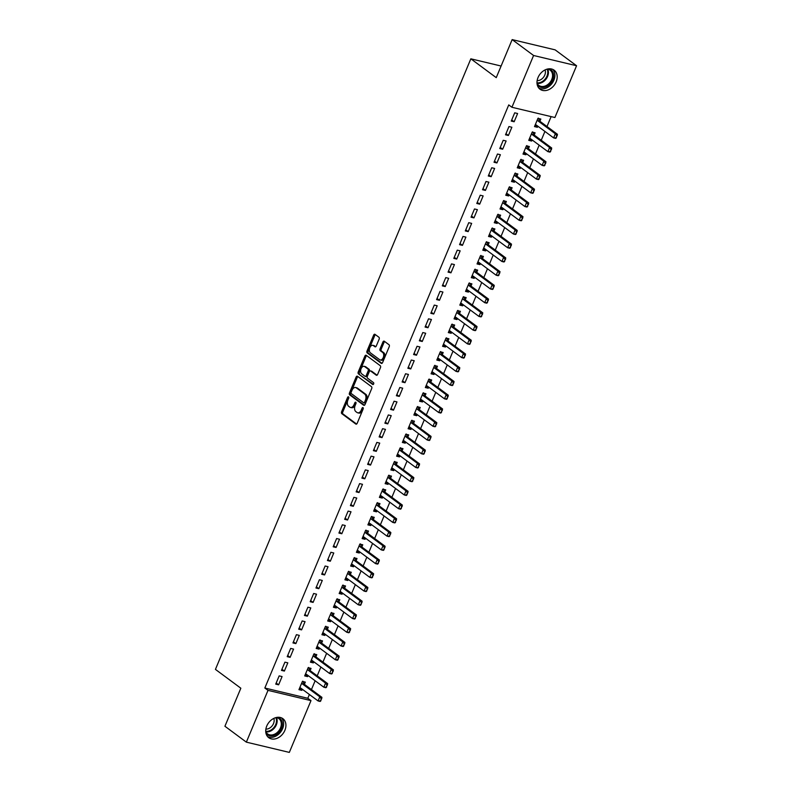<?xml version="1.0" encoding="UTF-8"?>
<svg xmlns="http://www.w3.org/2000/svg" width="792" height="792" viewBox="0 0 792 792"><rect width="100%" height="100%" fill="white"/><g stroke="black" fill="none" stroke-linecap="round" stroke-linejoin="round"><path stroke-width="1.19" d="M348.529 396.881A1.04 0.643 -76.6 0 0 347.589 397.426L341.6 411.741A1.495 0.921 -76.6 0 0 341.817 413.672L355.836 424.067A1.495 0.921 -76.6 0 0 356.053 424.166A1.495 0.921 -76.6 0 0 357.182 423.294L363.172 408.969A1.04 0.643 -76.6 0 0 362.083 408.167L361.31 410.018A4.772 2.95 -76.6 0 1 357.707 412.81A4.772 2.95 -76.6 0 1 357.004 412.483L355.836 411.612A4.772 2.95 -76.6 0 1 355.153 405.454L355.925 403.603A1.04 0.643 -76.6 0 0 354.836 402.791L354.064 404.643A4.772 2.95 -76.6 0 1 350.46 407.444A4.772 2.95 -76.6 0 1 349.767 407.108L348.599 406.247A4.772 2.95 -76.6 0 1 347.906 400.079L348.678 398.228A1.04 0.643 -76.6 0 0 348.529 396.881M348.807 397.574A1.04 0.643 -76.6 0 0 348.757 397.703L342.758 412.018A1.495 0.921 -76.6 0 0 342.976 413.949L356.598 424.047M363.3 408.316A1.04 0.643 -76.6 0 0 363.241 408.444L362.469 410.296L361.31 410.018M356.053 402.95A1.04 0.643 -76.6 0 0 355.994 403.069L355.222 404.92L354.064 404.643M556.152 81.863A11.85 9.009 -53.4 0 1 540.025 89.229A11.85 9.009 -53.4 0 1 538.025 77.547A11.85 9.009 -53.4 0 1 554.143 70.181A11.85 9.009 -53.4 0 1 556.152 81.863M284.882 730.343A11.85 9.009 -53.4 0 1 268.765 737.708A11.85 9.009 -53.4 0 1 266.765 726.026A11.85 9.009 -53.4 0 1 282.883 718.661A11.85 9.009 -53.4 0 1 284.882 730.343M379.15 339.184A1.495 0.921 -76.6 0 0 378.932 337.253L375.002 334.343A1.495 0.921 -76.6 0 0 374.784 334.234A1.495 0.921 -76.6 0 0 373.656 335.105L367.003 351.014A1.495 0.921 -76.6 0 0 367.221 352.945L381.239 363.34A1.495 0.921 -76.6 0 0 381.457 363.439A1.495 0.921 -76.6 0 0 382.585 362.568L389.238 346.658A1.495 0.921 -76.6 0 0 389.02 344.738L384.268 341.213A1.495 0.921 -76.6 0 0 384.051 341.114A1.495 0.921 -76.6 0 0 382.932 341.986L380.081 348.787A1.495 0.921 -76.6 0 0 380.299 350.717L382.655 352.46A3.99 2.465 -76.6 0 1 383.407 357.133A3.99 2.465 -76.6 0 1 380.219 359.954A3.99 2.465 -76.6 0 1 379.635 359.677L370.399 352.826A3.99 2.465 -76.6 0 1 369.646 348.153A3.99 2.465 -76.6 0 1 372.834 345.342A3.99 2.465 -76.6 0 1 373.418 345.619L374.962 346.757A1.495 0.921 -76.6 0 0 375.18 346.866A1.495 0.921 -76.6 0 0 376.299 345.985L379.15 339.184M511.929 107.266L533.58 55.489L576.566 65.746L554.905 117.513L511.929 107.266L508.751 104.91L264.835 688.02L268.003 690.367L310.989 700.623L289.327 752.4L246.352 742.144L268.003 690.367M246.352 742.144L224.918 726.254L240.837 688.218L215.434 669.389L470.844 58.816L496.247 77.646L512.157 39.6L533.58 55.489M357.459 376.259A1.495 0.921 -76.6 0 0 357.242 376.16A1.495 0.921 -76.6 0 0 356.123 377.032L349.47 392.941A1.495 0.921 -76.6 0 0 349.678 394.862L363.706 405.257A1.495 0.921 -76.6 0 0 363.924 405.365A1.495 0.921 -76.6 0 0 365.043 404.494L371.695 388.585A1.495 0.921 -76.6 0 0 371.488 386.654L357.459 376.259M358.232 371.973L364.884 356.073A1.495 0.921 -76.6 0 1 366.013 355.202A1.495 0.921 -76.6 0 1 366.231 355.301L380.249 365.696A1.495 0.921 -76.6 0 1 380.467 367.627L377.626 374.428A1.495 0.921 -76.6 0 1 376.497 375.299A1.495 0.921 -76.6 0 1 376.279 375.2L370.587 370.983A1.495 0.921 -76.6 0 0 370.379 370.884A1.495 0.921 -76.6 0 0 369.25 371.755L367.359 376.269A1.495 0.921 -76.6 0 0 367.577 378.2L373.497 382.585A1.04 0.643 -76.6 0 1 372.705 384.476L358.449 373.903A1.495 0.921 -76.6 0 1 358.232 371.973L359.4 372.25L366.053 356.351L364.884 356.073M501.098 66.033L470.844 58.816M505.514 134.798L508.414 135.491L511.86 127.245L508.959 126.552L505.514 134.798M534.164 135.006L535.095 132.789L532.194 132.096L528.739 140.342L531.65 141.035L532.105 139.927M494.02 162.261L496.93 162.954L500.376 154.717L497.465 154.024L494.02 162.261M522.68 162.469L523.601 160.261L520.7 159.568L517.255 167.805L520.156 168.498L520.621 167.399M482.536 189.724L485.437 190.417L488.882 182.18L485.981 181.487L482.536 189.724M511.187 189.931L512.117 187.724L509.207 187.031L505.761 195.268L508.672 195.961L509.127 194.862M471.042 217.196L473.953 217.889L477.398 209.652L474.487 208.959L471.042 217.196M499.702 217.404L500.623 215.186L497.722 214.493L494.277 222.74L497.178 223.433L497.643 222.324M459.558 244.659L462.459 245.352L465.904 237.115L463.003 236.422L459.558 244.659M488.209 244.867L489.139 242.659L486.229 241.966L482.783 250.203L485.694 250.896L486.149 249.797M448.064 272.131L450.965 272.824L454.42 264.577L451.509 263.885L448.064 272.131M476.725 272.329L477.645 270.122L474.745 269.428L471.299 277.665L474.2 278.358L474.665 277.259M436.58 299.594L439.481 300.287L442.926 292.05L440.025 291.357L436.58 299.594M465.231 299.802L466.161 297.594L463.251 296.901L459.805 305.138L462.706 305.831L463.172 304.732M425.086 327.056L427.987 327.749L431.432 319.513L428.531 318.82L425.086 327.056M453.747 327.264L454.667 325.057L451.767 324.364L448.322 332.6L451.222 333.293L451.678 332.195M413.592 354.529L416.503 355.222L419.948 346.975L417.047 346.282L413.592 354.529M442.253 354.737L443.183 352.519L440.273 351.826L436.828 360.073L439.728 360.766L440.194 359.657M402.108 381.992L405.009 382.685L408.454 374.448L405.553 373.755L402.108 381.992M430.769 382.199L431.69 379.992L428.789 379.299L425.334 387.536L428.244 388.228L428.7 387.13M390.614 409.454L393.525 410.147L396.97 401.91L394.07 401.217L390.614 409.454M419.275 409.662L420.196 407.454L417.295 406.761L413.85 414.998L416.75 415.691L417.216 414.592M379.13 436.927L382.031 437.62L385.476 429.383L382.576 428.69L379.13 436.927M407.781 437.135L408.712 434.917L405.811 434.224L402.356 442.471L405.266 443.164L405.722 442.055M367.637 464.389L370.547 465.082L373.992 456.845L371.082 456.152L367.637 464.389M396.297 464.597L397.218 462.389L394.317 461.696L390.872 469.933L393.772 470.626L394.238 469.527M356.152 491.862L359.053 492.555L362.498 484.308L359.598 483.615L356.152 491.862M384.803 492.06L385.734 489.852L382.823 489.159L379.378 497.396L382.288 498.089L382.744 496.99M344.659 519.324L347.569 520.017L351.014 511.781L348.104 511.087L344.659 519.324M373.319 519.532L374.24 517.324L371.339 516.632L367.894 524.868L370.795 525.561L371.26 524.462M333.175 546.787L336.075 547.48L339.52 539.243L336.62 538.55L333.175 546.787M361.825 546.995L362.756 544.787L359.845 544.094L356.4 552.331L359.311 553.024L359.766 551.925M321.681 574.259L324.581 574.952L328.037 566.706L325.126 566.013L321.681 574.259M350.341 574.467L351.262 572.25L348.361 571.557L344.916 579.803L347.817 580.496L348.282 579.388M310.197 601.722L313.097 602.415L316.543 594.178L313.642 593.485L310.197 601.722M338.847 601.93L339.778 599.722L336.867 599.029L333.422 607.266L336.323 607.959L336.788 606.86M298.703 629.185L301.603 629.878L305.049 621.641L302.148 620.948L298.703 629.185M327.363 629.393L328.284 627.185L325.383 626.492L321.938 634.729L324.839 635.422L325.294 634.323M287.209 656.657L290.12 657.35L293.565 649.103L290.664 648.42L287.209 656.657M315.869 656.865L316.79 654.647L313.889 653.954L310.444 662.201L313.345 662.894L313.81 661.785M275.725 684.12L278.626 684.813L282.071 676.576L279.17 675.883L275.725 684.12M304.385 684.328L305.306 682.12L302.405 681.427L298.95 689.664L301.861 690.357L302.316 689.258M264.835 688.02L307.811 698.277L309.385 694.495M311.444 689.575L315.137 680.764M317.196 675.843L320.879 667.032M322.938 662.112L326.621 653.301M328.68 648.371L332.363 639.57M334.422 634.639L338.115 625.828M340.174 620.908L343.857 612.097M345.916 607.177L349.599 598.366M351.658 593.446L355.351 584.635M357.41 579.714L361.093 570.903M363.152 565.973L366.835 557.162M368.894 552.242L372.577 543.431M374.636 538.511L378.328 529.699M380.388 524.779L384.07 515.968M386.13 511.048L389.812 502.237M391.872 497.307L395.555 488.496M397.614 483.575L401.306 474.764M403.366 469.844L407.048 461.033M409.108 456.113L412.79 447.302M414.85 442.382L418.542 433.57M420.602 428.65L424.284 419.839M426.343 414.909L430.026 406.098M432.085 401.178L435.768 392.367M437.827 387.446L441.52 378.635M443.579 373.715L447.262 364.904M449.321 359.984L453.004 351.173M455.063 346.243L458.746 337.432M460.805 332.511L464.498 323.7M466.557 318.78L470.24 309.969M472.299 305.049L475.982 296.238M478.041 291.317L481.734 282.506M483.793 277.576L487.476 268.765M489.535 263.845L493.218 255.034M495.277 250.114L498.96 241.303M501.019 236.382L504.712 227.571M506.771 222.651L510.454 213.84M512.513 208.92L516.196 200.109M518.255 195.179L521.938 186.368M523.997 181.447L527.69 172.636M529.749 167.716L533.432 158.905M535.491 153.985L539.174 145.174M541.233 140.253L544.926 131.442M546.985 126.512L551.123 116.612M310.127 670.596L311.048 668.389L308.147 667.696L304.702 675.932L307.603 676.625L308.068 675.527M281.467 670.388L284.377 671.081L287.823 662.845L284.912 662.152L281.467 670.388M321.611 643.124L322.542 640.916L319.631 640.223L316.186 648.47L319.097 649.163L319.552 648.054M292.961 642.926L295.862 643.619L299.307 635.372L296.406 634.679L292.961 642.926M333.105 615.661L334.026 613.453L331.125 612.761L327.68 620.997L330.581 621.69L331.046 620.591M304.445 615.453L307.355 616.146L310.801 607.909L307.89 607.216L304.445 615.453M344.589 588.199L345.52 585.981L342.619 585.288L339.164 593.535L342.075 594.228L342.53 593.129M315.939 587.991L318.839 588.684L322.285 580.447L319.384 579.754L315.939 587.991M356.083 560.726L357.004 558.518L354.103 557.825L350.658 566.062L353.559 566.755L354.024 565.656M327.423 560.528L330.333 561.221L333.778 552.974L330.878 552.281L327.423 560.528M367.577 533.264L368.498 531.056L365.597 530.363L362.142 538.6L365.053 539.293L365.508 538.194M338.917 533.056L341.817 533.749L345.262 525.512L342.362 524.819L338.917 533.056M379.061 505.801L379.992 503.583L377.081 502.89L373.636 511.137L376.537 511.83L377.002 510.721M350.401 505.593L353.311 506.286L356.756 498.039L353.856 497.346L350.401 505.593M390.555 478.328L391.476 476.121L388.575 475.428L385.13 483.665L388.03 484.358L388.486 483.259M361.894 478.12L364.795 478.813L368.24 470.577L365.34 469.884L361.894 478.12M402.039 450.866L402.97 448.658L400.059 447.965L396.614 456.202L399.514 456.895L399.98 455.796M373.388 450.658L376.289 451.351L379.734 443.114L376.834 442.421L373.388 450.658M413.533 423.403L414.454 421.186L411.553 420.493L408.108 428.739L411.008 429.432L411.474 428.323M384.872 423.195L387.773 423.888L391.228 415.642L388.318 414.949L384.872 423.195M425.017 395.931L425.947 393.723L423.037 393.03L419.592 401.267L422.502 401.96L422.958 400.861M396.366 395.723L399.267 396.416L402.712 388.179L399.812 387.486L396.366 395.723M436.511 368.468L437.432 366.25L434.531 365.558L431.086 373.804L433.986 374.497L434.452 373.398M407.85 368.26L410.761 368.953L414.206 360.716L411.296 360.023L407.85 368.26M447.995 340.996L448.925 338.788L446.015 338.095L442.57 346.332L445.48 347.025L445.936 345.926M419.344 340.798L422.245 341.491L425.69 333.244L422.789 332.551L419.344 340.798M459.489 313.533L460.409 311.325L457.509 310.632L454.063 318.869L456.964 319.562L457.43 318.463M430.828 313.325L433.739 314.018L437.184 305.781L434.273 305.088L430.828 313.325M470.973 286.07L471.903 283.853L469.003 283.16L465.548 291.406L468.458 292.1L468.913 290.991M442.322 285.863L445.223 286.555L448.668 278.309L445.767 277.616L442.322 285.863M482.467 258.598L483.387 256.39L480.487 255.697L477.041 263.934L479.942 264.627L480.407 263.528M453.806 258.39L456.717 259.083L460.162 250.846L457.261 250.153L453.806 258.39M493.96 231.135L494.881 228.928L491.981 228.235L488.525 236.471L491.436 237.164L491.891 236.065M465.3 230.927L468.201 231.62L471.646 223.384L468.745 222.691L465.3 230.927M505.445 203.673L506.375 201.455L503.464 200.762L500.019 209.009L502.92 209.702L503.385 208.593M476.784 203.465L479.695 204.158L483.14 195.911L480.239 195.218L476.784 203.465M516.938 176.2L517.859 173.993L514.958 173.3L511.513 181.536L514.414 182.229L514.869 181.13M488.278 175.992L491.179 176.685L494.624 168.448L491.723 167.755L488.278 175.992M528.422 148.738L529.353 146.52L526.442 145.837L522.997 154.074L525.898 154.767L526.363 153.668M499.772 148.53L502.673 149.223L506.118 140.986L503.217 140.293L499.772 148.53M539.916 121.265L540.837 119.057L537.936 118.364L534.491 126.601L537.392 127.294L537.857 126.195M511.256 121.067L514.157 121.76L517.612 113.513L514.701 112.82L511.256 121.067M512.157 39.6L555.133 49.856L576.566 65.746M307.811 698.277L310.989 700.623M301.861 690.357L299.425 688.555M278.626 684.813L276.19 683.011M307.603 676.625L305.168 674.814M284.377 671.081L281.932 669.27M313.345 662.894L310.91 661.082M290.12 657.35L287.684 655.538M319.097 649.163L316.651 647.351M295.862 643.619L293.426 641.807M324.839 635.422L322.403 633.62M301.603 629.878L299.168 628.076M330.581 621.69L328.145 619.889M307.355 616.146L304.91 614.344M336.323 607.959L333.887 606.147M313.097 602.415L310.662 600.603M342.075 594.228L339.629 592.416M318.839 588.684L316.404 586.872M347.817 580.496L345.381 578.685M324.581 574.952L322.146 573.141M353.559 566.755L351.123 564.953M330.333 561.221L327.888 559.409M359.311 553.024L356.865 551.222M336.075 547.48L333.64 545.678M365.053 539.293L362.617 537.481M341.817 533.749L339.382 531.947M370.795 525.561L368.359 523.75M347.569 520.017L345.124 518.206M376.537 511.83L374.101 510.018M353.311 506.286L350.876 504.474M382.288 498.089L379.843 496.287M359.053 492.555L356.618 490.743M388.03 484.358L385.595 482.556M364.795 478.813L362.36 477.012M393.772 470.626L391.337 468.824M370.547 465.082L368.102 463.28M399.514 456.895L397.079 455.083M376.289 451.351L373.854 449.539M405.266 443.164L402.821 441.352M382.031 437.62L379.596 435.808M411.008 429.432L408.573 427.621M387.773 423.888L385.338 422.077M416.75 415.691L414.315 413.889M393.525 410.147L391.08 408.345M422.502 401.96L420.057 400.158M399.267 396.416L396.832 394.614M428.244 388.228L425.809 386.417M405.009 382.685L402.574 380.883M433.986 374.497L431.551 372.685M410.761 368.953L408.316 367.142M439.728 360.766L437.293 358.954M416.503 355.222L414.067 353.41M445.48 347.025L443.035 345.223M422.245 341.491L419.81 339.679M451.222 333.293L448.787 331.492M427.987 327.749L425.552 325.948M456.964 319.562L454.529 317.75M433.739 314.018L431.293 312.216M462.706 305.831L460.271 304.019M439.481 300.287L437.045 298.475M468.458 292.1L466.013 290.288M445.223 286.555L442.787 284.744M474.2 278.358L471.765 276.557M450.965 272.824L448.529 271.012M479.942 264.627L477.507 262.825M456.717 259.083L454.271 257.281M485.694 250.896L483.249 249.094M462.459 245.352L460.023 243.55M491.436 237.164L489.001 235.353M468.201 231.62L465.765 229.809M497.178 223.433L494.743 221.621M473.953 217.889L471.507 216.077M502.92 209.702L500.485 207.89M479.695 204.158L477.259 202.346M508.672 195.961L506.227 194.159M485.437 190.417L483.001 188.615M514.414 182.229L511.978 180.428M491.179 176.685L488.743 174.883M520.156 168.498L517.721 166.686M496.93 162.954L494.485 161.152M525.898 154.767L523.462 152.955M502.673 149.223L500.237 147.411M531.65 141.035L529.204 139.224M508.414 135.491L505.979 133.68M537.392 127.294L534.956 125.492M514.157 121.76L511.721 119.948M350.46 407.444L351.618 407.722A4.772 2.95 -76.6 0 0 355.222 404.92M357.707 412.81L358.865 413.087A4.772 2.95 -76.6 0 0 362.469 410.296M357.855 376.556A1.495 0.921 -76.6 0 0 357.281 377.309L350.628 393.218A1.495 0.921 -76.6 0 0 350.846 395.139L364.468 405.247M351.173 392.268A1.04 0.643 -76.6 0 0 351.331 393.614L363.637 402.742A1.04 0.643 -76.6 0 0 364.577 402.197L365.389 400.247A4.772 2.95 -76.6 0 0 364.706 394.079L356.291 387.842A4.772 2.95 -76.6 0 0 355.598 387.516A4.772 2.95 -76.6 0 0 351.995 390.308L351.173 392.268M363.954 402.811L364.795 403.019A1.04 0.643 -76.6 0 0 365.736 402.475L364.577 402.197M355.598 387.516L356.756 387.793A4.772 2.95 -76.6 0 1 357.449 388.12L365.864 394.357A4.772 2.95 -76.6 0 1 366.557 400.524L365.736 402.475M366.627 355.598A1.495 0.921 -76.6 0 0 366.053 356.351M377.042 375.18L371.755 371.26A1.495 0.921 -76.6 0 0 371.537 371.161A1.495 0.921 -76.6 0 0 371.3 371.151M373.359 384.368L358.449 373.903M364.686 366.607A3.99 2.465 -76.6 0 0 364.112 366.33A3.99 2.465 -76.6 0 0 360.924 369.151A3.99 2.465 -76.6 0 0 361.677 373.824L364.924 376.23A1.495 0.921 -76.6 0 0 365.142 376.339A1.495 0.921 -76.6 0 0 366.27 375.457L368.161 370.943A1.495 0.921 -76.6 0 0 367.943 369.022L364.686 366.607L365.855 366.884A3.99 2.465 -76.6 0 0 365.27 366.607L364.112 366.33M366.092 376.507A1.495 0.921 -76.6 0 0 366.31 376.616A1.495 0.921 -76.6 0 0 367.429 375.735L366.27 375.457M365.855 366.884L369.102 369.3A1.495 0.921 -76.6 0 1 369.32 371.22L367.429 375.735M359.4 372.25A1.495 0.921 -76.6 0 0 359.608 374.18M372.834 345.342L374.002 345.619A3.99 2.465 -76.6 0 1 374.586 345.896L375.725 346.748M380.219 359.954L381.378 360.231A3.99 2.465 -76.6 0 0 384.565 357.41A3.99 2.465 -76.6 0 0 383.813 352.737L382.655 352.46M384.665 341.51A1.495 0.921 -76.6 0 0 384.09 342.263L381.239 349.064A1.495 0.921 -76.6 0 0 381.457 350.995L383.813 352.737M375.398 334.63A1.495 0.921 -76.6 0 0 374.814 335.382L368.161 351.292A1.495 0.921 -76.6 0 0 368.379 353.222L382.001 363.32M320.78 700.979L321.295 698.841L320.186 701.455L318.097 700.95L319.82 696.831L302.356 683.892A1.515 0.941 103.4 0 1 302.148 683.644L301.752 682.981M321.295 698.841L319.82 696.831L321.908 697.336L304.455 684.387A1.515 0.941 103.4 0 1 304.237 684.139L302.811 681.169M299.732 687.793L300.366 687.892A1.515 0.941 103.4 0 1 300.416 687.902A1.515 0.941 103.4 0 1 300.633 688.01L318.097 700.95L320.433 700.9M300.277 688.05L300.812 688.139M321.641 698.92L321.908 697.336M326.522 687.248L327.037 685.1L325.928 687.723L323.839 687.218L325.562 683.1L308.108 670.151A1.515 0.941 103.4 0 1 307.89 669.913L307.494 669.25M327.037 685.1L325.562 683.1L327.65 683.595L310.197 670.656A1.515 0.941 103.4 0 1 309.979 670.408L308.553 667.438M305.484 674.061L306.118 674.16A1.515 0.941 103.4 0 1 306.157 674.17A1.515 0.941 103.4 0 1 306.385 674.279L323.839 687.218L326.175 687.159M306.019 674.319L306.553 674.408M327.383 685.189L327.65 683.595M332.264 673.517L332.779 671.368L331.68 673.982L329.581 673.487L331.313 669.369L313.85 656.419A1.515 0.941 103.4 0 1 313.632 656.182L313.236 655.519M332.779 671.368L331.313 669.369L333.402 669.864L315.939 656.924A1.515 0.941 103.4 0 1 315.731 656.677L314.305 653.707M311.226 660.33L311.86 660.429A1.515 0.941 103.4 0 1 311.899 660.439A1.515 0.941 103.4 0 1 312.127 660.538L329.581 673.487L331.917 673.428M311.761 660.587L312.296 660.667M333.125 671.458L333.402 669.864M277.596 717.295A10.256 7.791 -53.4 0 1 280.883 719.443A10.256 7.791 -53.4 0 1 278.447 732.788A10.256 7.791 -53.4 0 1 266.32 733.63A10.256 7.791 -53.4 0 1 265.914 733.046M265.736 731.58A9.494 7.217 126.6 0 0 266.468 732.808A9.494 7.217 126.6 0 0 267.548 733.867A9.494 7.217 126.6 0 0 278.378 731.313A9.494 7.217 126.6 0 0 279.942 719.671A9.494 7.217 126.6 0 0 278.863 718.611A9.494 7.217 126.6 0 0 276.141 717.542M273.824 718.394A7.474 5.683 -53.4 0 1 272.349 725.611A7.474 5.683 -53.4 0 1 265.874 729.115M267.607 736.619A11.781 8.95 126.6 0 0 280.517 732.224A11.781 8.95 126.6 0 0 281.962 718.394A11.781 8.95 126.6 0 0 281.516 717.869M548.856 68.815A10.256 7.791 -53.4 0 1 552.143 70.963A10.256 7.791 -53.4 0 1 549.717 84.308A10.256 7.791 -53.4 0 1 537.59 85.15A10.256 7.791 -53.4 0 1 537.184 84.566M536.996 83.101A9.494 7.217 126.6 0 0 537.728 84.328A9.494 7.217 126.6 0 0 538.817 85.388A9.494 7.217 126.6 0 0 549.638 82.833A9.494 7.217 126.6 0 0 551.212 71.191A9.494 7.217 126.6 0 0 550.123 70.132A9.494 7.217 126.6 0 0 547.411 69.062M545.084 69.914A7.474 5.683 -53.4 0 1 543.609 77.131A7.474 5.683 -53.4 0 1 537.134 80.636M538.877 88.14A11.781 8.95 126.6 0 0 551.786 83.744A11.781 8.95 126.6 0 0 553.222 69.914A11.781 8.95 126.6 0 0 552.776 69.389M338.016 659.776L338.521 657.637L337.422 660.251L335.333 659.756L337.055 655.637L319.592 642.688A1.515 0.941 103.4 0 1 319.384 642.441L318.988 641.777M338.521 657.637L337.055 655.637L339.144 656.132L321.681 643.183A1.515 0.941 103.4 0 1 321.473 642.946L320.047 639.966M316.968 646.599L317.602 646.698A1.515 0.941 103.4 0 1 317.651 646.708A1.515 0.941 103.4 0 1 317.869 646.807L335.333 659.756L337.659 659.696M317.513 646.856L318.047 646.935M338.877 657.716L339.144 656.132M343.758 646.044L344.272 643.906L343.164 646.519L341.075 646.024L342.797 641.896L325.334 628.957A1.515 0.941 103.4 0 1 325.126 628.709L324.73 628.046M344.272 643.906L342.797 641.896L344.886 642.401L327.433 629.452A1.515 0.941 103.4 0 1 327.215 629.214L325.789 626.234M322.72 632.867L323.344 632.957A1.515 0.941 103.4 0 1 323.393 632.966A1.515 0.941 103.4 0 1 323.611 633.075L341.075 646.024L343.411 645.965M323.255 633.125L323.789 633.204M344.619 643.985L344.886 642.401M349.5 632.313L350.014 630.175L348.906 632.788L346.817 632.283L348.539 628.165L331.086 615.226A1.515 0.941 103.4 0 1 330.868 614.978L330.472 614.315M350.014 630.175L348.539 628.165L350.638 628.67L333.175 615.721A1.515 0.941 103.4 0 1 332.957 615.483L331.531 612.503M328.462 619.126L329.096 619.225A1.515 0.941 103.4 0 1 329.135 619.235A1.515 0.941 103.4 0 1 329.363 619.344L346.817 632.283L349.153 632.234M328.997 619.384L329.531 619.473M350.361 630.254L350.638 628.67M355.242 618.582L355.757 616.433L354.658 619.057L352.569 618.552L354.291 614.434L336.828 601.484A1.515 0.941 103.4 0 1 336.61 601.247L336.214 600.583M355.757 616.433L354.291 614.434L356.38 614.929L338.917 601.989A1.515 0.941 103.4 0 1 338.709 601.742L337.283 598.772M334.204 605.395L334.838 605.494A1.515 0.941 103.4 0 1 334.877 605.504A1.515 0.941 103.4 0 1 335.105 605.613L352.569 618.552L354.895 618.493M334.739 605.652L335.273 605.741M356.103 616.523L356.38 614.929M360.994 604.85L361.508 602.702L360.4 605.316L358.311 604.821L360.033 600.702L342.57 587.753A1.515 0.941 103.4 0 1 342.362 587.516L341.966 586.852M361.508 602.702L360.033 600.702L362.122 601.197L344.659 588.258A1.515 0.941 103.4 0 1 344.451 588.011L343.025 585.041M339.946 591.664L340.58 591.763A1.515 0.941 103.4 0 1 340.629 591.773A1.515 0.941 103.4 0 1 340.847 591.871L358.311 604.821L360.647 604.761M340.491 591.921L341.025 592M361.855 602.791L362.122 601.197M366.736 591.109L367.25 588.971L366.142 591.584L364.053 591.089L365.775 586.971L348.322 574.022A1.515 0.941 103.4 0 1 348.104 573.784L347.708 573.121M367.25 588.971L365.775 586.971L367.864 587.466L350.411 574.517A1.515 0.941 103.4 0 1 350.193 574.279L348.767 571.299M345.698 577.932L346.322 578.031A1.515 0.941 103.4 0 1 346.371 578.041A1.515 0.941 103.4 0 1 346.589 578.14L364.053 591.089L366.389 591.03M346.233 578.19L346.767 578.269M367.597 589.05L367.864 587.466M372.478 577.378L372.992 575.239L371.893 577.853L369.795 577.358L371.517 573.24L354.064 560.291A1.515 0.941 103.4 0 1 353.846 560.043L353.45 559.38M372.992 575.239L371.517 573.24L373.616 573.735L356.152 560.786A1.515 0.941 103.4 0 1 355.935 560.548L354.519 557.568M351.44 564.201L352.074 564.3A1.515 0.941 103.4 0 1 352.113 564.3A1.515 0.941 103.4 0 1 352.341 564.409L369.795 577.358L372.131 577.299M351.975 564.458L352.509 564.538M373.339 575.319L373.616 573.735M378.23 563.647L378.734 561.508L377.635 564.122L375.547 563.617L377.269 559.498L359.806 546.559A1.515 0.941 103.4 0 1 359.598 546.312L359.202 545.648M378.734 561.508L377.269 559.498L379.358 560.003L361.894 547.054A1.515 0.941 103.4 0 1 361.687 546.817L360.261 543.837M357.182 550.46L357.816 550.559A1.515 0.941 103.4 0 1 357.865 550.569A1.515 0.941 103.4 0 1 358.083 550.678L375.547 563.617L377.873 563.567M357.727 550.717L358.261 550.806M379.091 561.587L379.358 560.003M383.971 549.915L384.486 547.767L383.377 550.391L381.289 549.886L383.011 545.767L365.548 532.828A1.515 0.941 103.4 0 1 365.34 532.58L364.944 531.917M384.486 547.767L383.011 545.767L385.1 546.272L367.646 533.323A1.515 0.941 103.4 0 1 367.429 533.075L366.003 530.105M362.924 536.728L363.558 536.827A1.515 0.941 103.4 0 1 363.607 536.837A1.515 0.941 103.4 0 1 363.825 536.946L381.289 549.886L383.625 549.836M363.469 536.986L364.003 537.075M384.833 547.856L385.1 546.272M389.713 536.184L390.228 534.036L389.12 536.659L387.031 536.154L388.753 532.036L371.3 519.087A1.515 0.941 103.4 0 1 371.082 518.849L370.686 518.186M390.228 534.036L388.753 532.036L390.842 532.531L373.388 519.592A1.515 0.941 103.4 0 1 373.171 519.344L371.745 516.374M368.676 522.997L369.31 523.096A1.515 0.941 103.4 0 1 369.349 523.106A1.515 0.941 103.4 0 1 369.577 523.205L387.031 536.154L389.367 536.095M369.211 523.255L369.745 523.334M390.575 534.125L390.842 532.531M395.455 522.453L395.97 520.304L394.871 522.918L392.773 522.423L394.505 518.305L377.042 505.355A1.515 0.941 103.4 0 1 376.824 505.118L376.428 504.454M395.97 520.304L394.505 518.305L396.594 518.8L379.13 505.86A1.515 0.941 103.4 0 1 378.923 505.613L377.497 502.633M374.418 509.266L375.052 509.365A1.515 0.941 103.4 0 1 375.091 509.375A1.515 0.941 103.4 0 1 375.319 509.474L392.773 522.423L395.109 522.364M374.953 509.523L375.487 509.603M396.317 520.384L396.594 518.8M401.207 508.712L401.712 506.573L400.613 509.187L398.524 508.692L400.247 504.573L382.783 491.624A1.515 0.941 103.4 0 1 382.576 491.377L382.18 490.713M401.712 506.573L400.247 504.573L402.336 505.068L384.872 492.119A1.515 0.941 103.4 0 1 384.665 491.882L383.239 488.902M380.16 495.535L380.794 495.634A1.515 0.941 103.4 0 1 380.843 495.643A1.515 0.941 103.4 0 1 381.061 495.743L398.524 508.692L400.851 508.632M380.704 495.792L381.239 495.871M402.069 506.652L402.336 505.068M406.949 494.98L407.464 492.842L406.355 495.455L404.267 494.96L405.989 490.832L388.525 477.893A1.515 0.941 103.4 0 1 388.318 477.645L387.922 476.982M407.464 492.842L405.989 490.832L408.078 491.337L390.624 478.388A1.515 0.941 103.4 0 1 390.406 478.15L388.981 475.17M385.912 481.803L386.536 481.892A1.515 0.941 103.4 0 1 386.585 481.902A1.515 0.941 103.4 0 1 386.803 482.011L404.267 494.96L406.603 494.901M386.447 482.061L386.981 482.14M407.811 492.921L408.078 491.337M412.691 481.249L413.206 479.111L412.097 481.724L410.008 481.219L411.731 477.101L394.277 464.162A1.515 0.941 103.4 0 1 394.06 463.914L393.664 463.251M413.206 479.111L411.731 477.101L413.83 477.606L396.366 464.656A1.515 0.941 103.4 0 1 396.148 464.409L394.723 461.439M391.654 468.062L392.288 468.161A1.515 0.941 103.4 0 1 392.327 468.171A1.515 0.941 103.4 0 1 392.555 468.28L410.008 481.219L412.345 481.17M392.188 468.32L392.723 468.409M413.553 479.19L413.83 477.606M418.433 467.518L418.948 465.369L417.849 467.993L415.76 467.488L417.483 463.37L400.019 450.42A1.515 0.941 103.4 0 1 399.802 450.183L399.406 449.519M418.948 465.369L417.483 463.37L419.572 463.865L402.108 450.925A1.515 0.941 103.4 0 1 401.9 450.678L400.475 447.708M397.396 454.331L398.029 454.43A1.515 0.941 103.4 0 1 398.069 454.44A1.515 0.941 103.4 0 1 398.297 454.549L415.76 467.488L418.087 467.428M397.93 454.588L398.465 454.677M419.295 465.458L419.572 463.865M424.185 453.786L424.7 451.638L423.591 454.252L421.502 453.757L423.225 449.638L405.761 436.689A1.515 0.941 103.4 0 1 405.553 436.451L405.157 435.788M424.7 451.638L423.225 449.638L425.314 450.133L407.85 437.194A1.515 0.941 103.4 0 1 407.642 436.946L406.217 433.976M403.138 440.6L403.772 440.698A1.515 0.941 103.4 0 1 403.821 440.708A1.515 0.941 103.4 0 1 404.039 440.807L421.502 453.757L423.839 453.697M403.682 440.857L404.217 440.936M425.047 451.727L425.314 450.133M429.927 440.045L430.442 437.907L429.333 440.52L427.244 440.025L428.967 435.907L411.513 422.958A1.515 0.941 103.4 0 1 411.296 422.71L410.899 422.047M430.442 437.907L428.967 435.907L431.056 436.402L413.602 423.453A1.515 0.941 103.4 0 1 413.384 423.215L411.959 420.235M408.89 426.868L409.513 426.967A1.515 0.941 103.4 0 1 409.563 426.977A1.515 0.941 103.4 0 1 409.781 427.076L427.244 440.025L429.581 439.966M409.424 427.126L409.959 427.205M430.789 437.986L431.056 436.402M435.669 426.314L436.184 424.175L435.085 426.789L432.986 426.294L434.709 422.166L417.255 409.226A1.515 0.941 103.4 0 1 417.038 408.979L416.642 408.316M436.184 424.175L434.709 422.166L436.808 422.671L419.344 409.721A1.515 0.941 103.4 0 1 419.126 409.484L417.711 406.504M414.632 413.137L415.265 413.236A1.515 0.941 103.4 0 1 415.305 413.236A1.515 0.941 103.4 0 1 415.533 413.345L432.986 426.294L435.323 426.235M415.166 413.394L415.701 413.474M436.531 424.255L436.808 422.671M441.421 412.582L441.926 410.444L440.827 413.058L438.738 412.553L440.461 408.434L422.997 395.495A1.515 0.941 103.4 0 1 422.789 395.248L422.393 394.584M441.926 410.444L440.461 408.434L442.55 408.939L425.086 395.99A1.515 0.941 103.4 0 1 424.878 395.752L423.453 392.773M420.374 399.396L421.007 399.495A1.515 0.941 103.4 0 1 421.057 399.505A1.515 0.941 103.4 0 1 421.275 399.613L438.738 412.553L441.065 412.503M420.918 399.653L421.453 399.742M442.282 410.523L442.55 408.939M447.163 398.851L447.678 396.703L446.569 399.326L444.48 398.822L446.203 394.703L428.739 381.754A1.515 0.941 103.4 0 1 428.531 381.516L428.135 380.853M447.678 396.703L446.203 394.703L448.292 395.198L430.838 382.259A1.515 0.941 103.4 0 1 430.62 382.011L429.195 379.041M426.116 385.664L426.749 385.763A1.515 0.941 103.4 0 1 426.799 385.773A1.515 0.941 103.4 0 1 427.017 385.882L444.48 398.822L446.817 398.762M426.66 385.922L427.195 386.011M448.024 396.792L448.292 395.198M452.905 385.12L453.42 382.972L452.311 385.585L450.222 385.09L451.945 380.972L434.491 368.023A1.515 0.941 103.4 0 1 434.273 367.785L433.877 367.122M453.42 382.972L451.945 380.972L454.034 381.467L436.58 368.527A1.515 0.941 103.4 0 1 436.362 368.28L434.937 365.31M431.868 371.933L432.501 372.032A1.515 0.941 103.4 0 1 432.541 372.042A1.515 0.941 103.4 0 1 432.769 372.141L450.222 385.09L452.559 385.031M432.402 372.19L432.937 372.27M453.767 383.061L454.034 381.467M458.647 371.379L459.162 369.24L458.063 371.854L455.964 371.359L457.697 367.24L440.233 354.291A1.515 0.941 103.4 0 1 440.015 354.054L439.619 353.39M459.162 369.24L457.697 367.24L459.786 367.736L442.322 354.786A1.515 0.941 103.4 0 1 442.114 354.549L440.689 351.569M437.61 358.202L438.243 358.301A1.515 0.941 103.4 0 1 438.283 358.311A1.515 0.941 103.4 0 1 438.511 358.41L455.964 371.359L458.301 371.3M438.144 358.459L438.679 358.538M459.508 369.32L459.786 367.736M464.399 357.647L464.904 355.509L463.805 358.123L461.716 357.628L463.439 353.509L445.975 340.56A1.515 0.941 103.4 0 1 445.767 340.312L445.371 339.649M464.904 355.509L463.439 353.509L465.528 354.004L448.064 341.055A1.515 0.941 103.4 0 1 447.856 340.817L446.431 337.837M443.352 344.47L443.985 344.57A1.515 0.941 103.4 0 1 444.035 344.57A1.515 0.941 103.4 0 1 444.253 344.678L461.716 357.628L464.043 357.568M443.896 344.728L444.431 344.807M465.26 355.588L465.528 354.004M470.141 343.916L470.656 341.778L469.547 344.391L467.458 343.886L469.181 339.768L451.717 326.829A1.515 0.941 103.4 0 1 451.509 326.581L451.113 325.918M470.656 341.778L469.181 339.768L471.27 340.273L453.816 327.324A1.515 0.941 103.4 0 1 453.598 327.086L452.173 324.106M449.104 330.729L449.727 330.828A1.515 0.941 103.4 0 1 449.777 330.838A1.515 0.941 103.4 0 1 449.995 330.947L467.458 343.886L469.795 343.837M449.638 330.987L450.173 331.076M471.002 341.857L471.27 340.273M475.883 330.185L476.398 328.037L475.289 330.66L473.2 330.155L474.923 326.037L457.469 313.097A1.515 0.941 103.4 0 1 457.251 312.85L456.855 312.187M476.398 328.037L474.923 326.037L477.022 326.542L459.558 313.592A1.515 0.941 103.4 0 1 459.34 313.345L457.915 310.375M454.846 316.998L455.479 317.097A1.515 0.941 103.4 0 1 455.519 317.107A1.515 0.941 103.4 0 1 455.747 317.216L473.2 330.155L475.537 330.106M455.38 317.255L455.915 317.344M476.744 328.126L477.022 326.542M481.625 316.453L482.14 314.305L481.041 316.929L478.952 316.424L480.675 312.305L463.211 299.356A1.515 0.941 103.4 0 1 462.993 299.119L462.597 298.455M482.14 314.305L480.675 312.305L482.764 312.8L465.3 299.861A1.515 0.941 103.4 0 1 465.092 299.614L463.667 296.644M460.588 303.267L461.221 303.366A1.515 0.941 103.4 0 1 461.261 303.376A1.515 0.941 103.4 0 1 461.488 303.475L478.952 316.424L481.279 316.364M461.122 303.524L461.657 303.613M482.486 314.394L482.764 312.8M487.377 302.722L487.892 300.574L486.783 303.188L484.694 302.692L486.417 298.574L468.953 285.625A1.515 0.941 103.4 0 1 468.745 285.387L468.349 284.724M487.892 300.574L486.417 298.574L488.506 299.069L471.042 286.13A1.515 0.941 103.4 0 1 470.834 285.882L469.408 282.902M466.33 289.535L466.963 289.634A1.515 0.941 103.4 0 1 467.013 289.644A1.515 0.941 103.4 0 1 467.231 289.743L484.694 302.692L487.03 302.633M466.874 289.793L467.409 289.872M488.238 300.653L488.506 299.069M493.119 288.981L493.634 286.843L492.525 289.456L490.436 288.961L492.159 284.843L474.705 271.894A1.515 0.941 103.4 0 1 474.487 271.646L474.091 270.983M493.634 286.843L492.159 284.843L494.248 285.338L476.794 272.389A1.515 0.941 103.4 0 1 476.576 272.151L475.15 269.171M472.082 275.804L472.705 275.903A1.515 0.941 103.4 0 1 472.755 275.913A1.515 0.941 103.4 0 1 472.972 276.012L490.436 288.961L492.772 288.902M472.616 276.062L473.151 276.141M493.98 286.922L494.248 285.338M498.861 275.25L499.376 273.111L498.277 275.725L496.178 275.23L497.901 271.102L480.447 258.162A1.515 0.941 103.4 0 1 480.229 257.915L479.833 257.252M499.376 273.111L497.901 271.102L500 271.607L482.536 258.657A1.515 0.941 103.4 0 1 482.318 258.42L480.902 255.44M477.823 262.073L478.457 262.162A1.515 0.941 103.4 0 1 478.497 262.172A1.515 0.941 103.4 0 1 478.724 262.281L496.178 275.23L498.514 275.171M478.358 262.33L478.893 262.409M499.722 273.19L500 271.607M504.613 261.518L505.118 259.38L504.019 261.994L501.93 261.489L503.653 257.37L486.189 244.431A1.515 0.941 103.4 0 1 485.981 244.184L485.585 243.52M505.118 259.38L503.653 257.37L505.742 257.875L488.278 244.926A1.515 0.941 103.4 0 1 488.07 244.679L486.644 241.709M483.565 248.332L484.199 248.431A1.515 0.941 103.4 0 1 484.249 248.44A1.515 0.941 103.4 0 1 484.466 248.549L501.93 261.489L504.257 261.439M484.11 248.589L484.645 248.678M505.474 259.459L505.742 257.875M510.355 247.787L510.87 245.639L509.761 248.262L507.672 247.757L509.395 243.639L491.931 230.69A1.515 0.941 103.4 0 1 491.723 230.452L491.327 229.789M510.87 245.639L509.395 243.639L511.483 244.134L494.03 231.195A1.515 0.941 103.4 0 1 493.812 230.947L492.386 227.977M489.308 234.6L489.941 234.699A1.515 0.941 103.4 0 1 489.991 234.709A1.515 0.941 103.4 0 1 490.208 234.818L507.672 247.757L510.008 247.698M489.852 234.858L490.387 234.947M511.216 245.728L511.483 244.134M516.097 234.056L516.612 231.907L515.503 234.521L513.414 234.026L515.137 229.908L497.683 216.959A1.515 0.941 103.4 0 1 497.465 216.721L497.069 216.058M516.612 231.907L515.137 229.908L517.226 230.403L499.772 217.463A1.515 0.941 103.4 0 1 499.554 217.216L498.128 214.246M495.059 220.869L495.693 220.968A1.515 0.941 103.4 0 1 495.733 220.978A1.515 0.941 103.4 0 1 495.96 221.077L513.414 234.026L515.75 233.967M495.594 221.126L496.129 221.206M516.958 231.997L517.226 230.403M521.839 220.315L522.354 218.176L521.255 220.79L519.156 220.295L520.889 216.176L503.425 203.227A1.515 0.941 103.4 0 1 503.207 202.99L502.811 202.326M522.354 218.176L520.889 216.176L522.977 216.671L505.514 203.722A1.515 0.941 103.4 0 1 505.306 203.485L503.88 200.505M500.801 207.138L501.435 207.237A1.515 0.941 103.4 0 1 501.475 207.247A1.515 0.941 103.4 0 1 501.702 207.346L519.156 220.295L521.492 220.235M501.336 207.395L501.871 207.474M522.7 218.255L522.977 216.671M527.591 206.583L528.096 204.445L526.997 207.059L524.908 206.564L526.63 202.435L509.167 189.496A1.515 0.941 103.4 0 1 508.959 189.248L508.563 188.585M528.096 204.445L526.63 202.435L528.719 202.94L511.256 189.991A1.515 0.941 103.4 0 1 511.048 189.753L509.622 186.773M506.543 193.406L507.177 193.505A1.515 0.941 103.4 0 1 507.227 193.505A1.515 0.941 103.4 0 1 507.444 193.614L524.908 206.564L527.234 206.504M507.088 193.664L507.623 193.743M528.452 204.524L528.719 202.94M533.333 192.852L533.848 190.714L532.739 193.327L530.65 192.822L532.372 188.704L514.909 175.765A1.515 0.941 103.4 0 1 514.701 175.517L514.305 174.854M533.848 190.714L532.372 188.704L534.461 189.209L517.008 176.26A1.515 0.941 103.4 0 1 516.79 176.022L515.364 173.042M512.295 179.665L512.919 179.764A1.515 0.941 103.4 0 1 512.968 179.774A1.515 0.941 103.4 0 1 513.186 179.883L530.65 192.822L532.986 192.773M512.83 179.923L513.364 180.012M534.194 190.793L534.461 189.209M539.075 179.121L539.59 176.972L538.481 179.596L536.392 179.091L538.114 174.973L520.661 162.023A1.515 0.941 103.4 0 1 520.443 161.786L520.047 161.123M539.59 176.972L538.114 174.973L540.213 175.468L522.75 162.528A1.515 0.941 103.4 0 1 522.532 162.281L521.106 159.311M518.037 165.934L518.671 166.033A1.515 0.941 103.4 0 1 518.711 166.043A1.515 0.941 103.4 0 1 518.938 166.152L536.392 179.091L538.728 179.032M518.572 166.191L519.106 166.28M539.936 177.061L540.213 175.468M544.817 165.389L545.332 163.241L544.233 165.855L542.144 165.36L543.866 161.241L526.403 148.292A1.515 0.941 103.4 0 1 526.185 148.055L525.789 147.391M545.332 163.241L543.866 161.241L545.955 161.736L528.492 148.797A1.515 0.941 103.4 0 1 528.284 148.55L526.858 145.579M523.779 152.203L524.413 152.302A1.515 0.941 103.4 0 1 524.462 152.311A1.515 0.941 103.4 0 1 524.68 152.41L542.144 165.36L544.47 165.3M524.314 152.46L524.848 152.539M545.688 163.33L545.955 161.736M550.569 151.658L551.083 149.51L549.975 152.123L547.886 151.628L549.608 147.51L532.145 134.561A1.515 0.941 103.4 0 1 531.937 134.323L531.541 133.66M551.083 149.51L549.608 147.51L551.697 148.005L534.234 135.056A1.515 0.941 103.4 0 1 534.026 134.818L532.6 131.838M529.521 138.471L530.155 138.57A1.515 0.941 103.4 0 1 530.204 138.58A1.515 0.941 103.4 0 1 530.422 138.679L547.886 151.628L550.222 151.569M530.066 138.729L530.6 138.808M551.43 149.589L551.697 148.005M556.311 137.917L556.826 135.779L555.717 138.392L553.628 137.897L555.35 133.779L537.897 120.829A1.515 0.941 103.4 0 1 537.679 120.582L537.283 119.919M556.826 135.779L555.35 133.779L557.439 134.274L539.986 121.325A1.515 0.941 103.4 0 1 539.768 121.087L538.342 118.107M535.273 124.74L535.897 124.839A1.515 0.941 103.4 0 1 535.946 124.839A1.515 0.941 103.4 0 1 536.164 124.948L553.628 137.897L555.964 137.838M535.808 124.997L536.342 125.077M557.172 135.858L557.439 134.274M348.757 397.703L347.589 397.426M363.241 408.444L362.083 408.167M355.994 403.069L354.836 402.791M342.976 413.949L341.817 413.672M342.758 412.018L341.6 411.741M350.846 395.139L349.678 394.862M350.628 393.218L349.47 392.941M357.281 377.309L356.123 377.032M366.557 400.524L365.389 400.247M365.864 394.357L364.706 394.079M357.449 388.12L356.291 387.842M371.755 371.26L370.587 370.983M369.32 371.22L368.161 370.943M369.102 369.3L367.943 369.022M374.586 345.896L373.418 345.619M381.457 350.995L380.299 350.717M381.239 349.064L380.081 348.787M384.09 342.263L382.932 341.986M368.379 353.222L367.221 352.945M368.161 351.292L367.003 351.014M374.814 335.382L373.656 335.105M304.237 684.139L302.148 683.644M304.455 684.387L302.356 683.892M309.979 670.408L307.89 669.913M310.197 670.656L308.108 670.151M315.731 656.677L313.632 656.182M315.939 656.924L313.85 656.419M276.418 717.582A9.494 7.217 -53.4 0 1 274.864 727.472A9.494 7.217 -53.4 0 1 265.855 731.838M265.716 731.283A9.187 6.979 126.6 0 0 274.279 727.046A9.187 6.979 126.6 0 0 275.854 717.611M547.688 69.102A9.494 7.217 -53.4 0 1 546.134 78.992A9.494 7.217 -53.4 0 1 537.115 83.358M536.986 82.804A9.187 6.979 126.6 0 0 545.549 78.566A9.187 6.979 126.6 0 0 547.123 69.132M321.473 642.946L319.384 642.441M321.681 643.183L319.592 642.688M327.215 629.214L325.126 628.709M327.433 629.452L325.334 628.957M332.957 615.483L330.868 614.978M333.175 615.721L331.086 615.226M338.709 601.742L336.61 601.247M338.917 601.989L336.828 601.484M344.451 588.011L342.362 587.516M344.659 588.258L342.57 587.753M350.193 574.279L348.104 573.784M350.411 574.517L348.322 574.022M355.935 560.548L353.846 560.043M356.152 560.786L354.064 560.291M361.687 546.817L359.598 546.312M361.894 547.054L359.806 546.559M367.429 533.075L365.34 532.58M367.646 533.323L365.548 532.828M373.171 519.344L371.082 518.849M373.388 519.592L371.3 519.087M378.923 505.613L376.824 505.118M379.13 505.86L377.042 505.355M384.665 491.882L382.576 491.377M384.872 492.119L382.783 491.624M390.406 478.15L388.318 477.645M390.624 478.388L388.525 477.893M396.148 464.409L394.06 463.914M396.366 464.656L394.277 464.162M401.9 450.678L399.802 450.183M402.108 450.925L400.019 450.42M407.642 436.946L405.553 436.451M407.85 437.194L405.761 436.689M413.384 423.215L411.296 422.71M413.602 423.453L411.513 422.958M419.126 409.484L417.038 408.979M419.344 409.721L417.255 409.226M424.878 395.752L422.789 395.248M425.086 395.99L422.997 395.495M430.62 382.011L428.531 381.516M430.838 382.259L428.739 381.754M436.362 368.28L434.273 367.785M436.58 368.527L434.491 368.023M442.114 354.549L440.015 354.054M442.322 354.786L440.233 354.291M447.856 340.817L445.767 340.312M448.064 341.055L445.975 340.56M453.598 327.086L451.509 326.581M453.816 327.324L451.717 326.829M459.34 313.345L457.251 312.85M459.558 313.592L457.469 313.097M465.092 299.614L462.993 299.119M465.3 299.861L463.211 299.356M470.834 285.882L468.745 285.387M471.042 286.13L468.953 285.625M476.576 272.151L474.487 271.646M476.794 272.389L474.705 271.894M482.318 258.42L480.229 257.915M482.536 258.657L480.447 258.162M488.07 244.679L485.981 244.184M488.278 244.926L486.189 244.431M493.812 230.947L491.723 230.452M494.03 231.195L491.931 230.69M499.554 217.216L497.465 216.721M499.772 217.463L497.683 216.959M505.306 203.485L503.207 202.99M505.514 203.722L503.425 203.227M511.048 189.753L508.959 189.248M511.256 189.991L509.167 189.496M516.79 176.022L514.701 175.517M517.008 176.26L514.909 175.765M522.532 162.281L520.443 161.786M522.75 162.528L520.661 162.023M528.284 148.55L526.185 148.055M528.492 148.797L526.403 148.292M534.026 134.818L531.937 134.323M534.234 135.056L532.145 134.561M539.768 121.087L537.679 120.582M539.986 121.325L537.897 120.829M364.954 403.088L363.785 402.811M371.537 371.161L370.379 370.884M366.31 376.616L365.142 376.339"/></g></svg>
